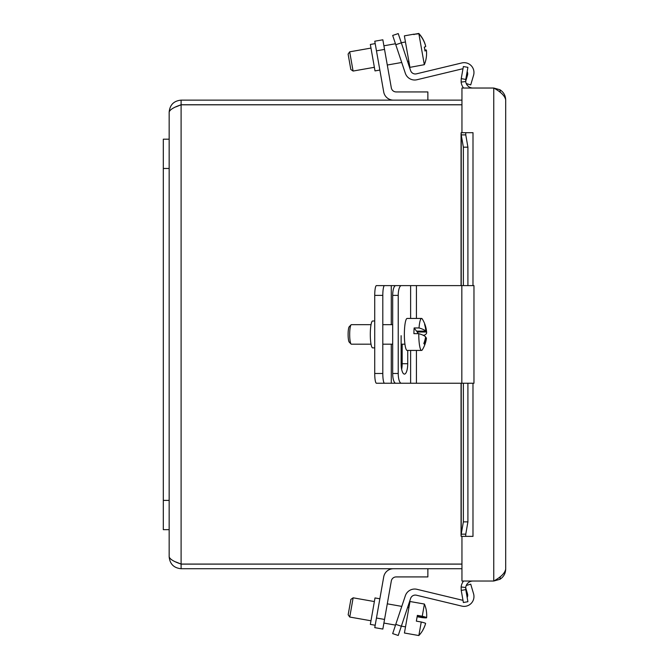 <?xml version="1.0" encoding="UTF-8"?>
<svg xmlns="http://www.w3.org/2000/svg" width="669" height="669" viewBox="0 0 669 669"><rect width="100%" height="100%" fill="white"/><g stroke="black" fill="none" stroke-linecap="round" stroke-linejoin="round"><path stroke-width="1" d="M401.333 42.841L398.231 33.584L392.678 35.449L395.772 44.706L401.333 42.841L410.624 70.621A4.917 4.917 0 0 0 416.436 73.841L461.827 62.945A9.843 9.843 0 0 1 473.56 75.304L470.717 84.904L466.251 83.583M465.683 81.275L467.489 75.196A4.917 4.917 0 0 0 467.163 71.583M462.956 68.882A4.917 4.917 0 0 0 461.618 69.016L416.971 79.736A9.843 9.843 0 0 1 405.339 73.289L395.772 44.706M425.568 623.55L425.584 623.558A29.16 29.135 -170 0 1 422.959 629.889M422.967 629.955A27.546 1.204 -170 0 0 422.917 629.847A29.16 29.135 10 0 0 425.618 623.391A29.076 1.271 -170 0 0 421.244 622.003L416.352 621.141L417.372 615.38L422.256 616.241A29.076 1.271 10 0 1 426.63 617.629A29.16 29.135 10 0 0 426.304 610.638A27.546 1.204 10 0 1 426.362 610.713A27.546 1.204 10 0 1 426.278 610.805M426.605 617.796L417.239 616.141L426.63 617.629A29.16 29.135 -170 0 1 426.605 617.796A29.076 1.271 10 0 1 422.014 617.596L417.13 616.734M422.256 616.241L424.405 604.048L409.988 601.506L404.427 633.008L418.853 635.55L421.244 622.003M418.853 635.55L418.853 635.533A29.227 29.227 0 0 0 422.959 629.981M374.364 601.556L353.14 597.81L350.882 599.399L348.164 614.778L349.753 617.044L353.14 597.818M393.414 568.725A9.843 9.843 0 0 0 383.722 576.854L374.765 627.639L382.844 629.061L391.315 580.993A4.917 4.917 0 0 1 396.165 576.921L427.867 576.921L427.867 568.725M379.85 598.797L375.008 597.935L370.342 624.394L375.184 625.247M398.231 635.466L392.678 633.61L398.231 635.466L401.333 626.209L395.772 624.353L392.678 633.61M466.251 585.475L470.717 584.146L473.56 593.746A9.843 9.843 0 0 1 461.827 606.106L416.436 595.209A4.917 4.917 0 0 0 410.624 598.437L401.333 626.209M467.163 597.467A4.917 4.917 0 0 0 467.489 593.855L465.683 587.775M395.772 624.353L405.339 595.761A9.843 9.843 0 0 1 416.971 589.314L461.618 600.034A4.917 4.917 0 0 0 462.956 600.168M424.84 49.941A29.16 1.597 170 0 1 426.362 50.041A29.076 29.035 -10 0 1 426.396 50.359A29.16 1.597 170 0 1 424.966 50.986A27.546 27.504 170 0 0 424.288 47.148A29.16 1.597 -10 0 0 425.735 46.512A29.076 29.035 170 0 0 418.869 33.768L413.927 34.311L418.811 33.45A29.076 29.035 -10 0 1 425.685 46.203L425.66 46.203M424.347 47.131A27.546 27.504 -10 0 1 424.598 48.536M426.362 50.041L424.89 50.3M413.986 34.629L413.91 34.178L404.369 35.858L409.921 67.36L424.322 64.684A29.076 29.035 170 0 0 426.412 50.359L424.924 50.618M424.322 64.684L418.869 33.768M349.536 62.2L350.815 69.476L353.081 71.056L349.686 51.831L348.106 54.089L349.536 62.2M384.533 49.414L382.844 39.797L374.765 41.219L376.463 50.836L384.533 49.414L391.315 87.865A4.917 4.917 0 0 0 396.165 91.937L427.867 91.937L427.867 100.133M393.414 100.133A9.843 9.843 0 0 1 383.722 92.004L376.463 50.836M375.184 43.602L370.342 44.463L372.675 57.693L375.008 70.914L379.85 70.061M425.459 337.728L426.262 337.728A29.16 27.947 143.7 0 1 424.472 344.376A27.546 6.238 -177.7 0 0 423.812 343.481A29.16 27.947 -36.3 0 0 425.601 336.833A29.076 6.59 -177.7 0 0 418.794 333.664L413.91 333.664A15.989 2.776 -90 0 1 414.144 327.961L419.028 327.961A29.076 6.59 2.3 0 1 425.835 331.13A29.16 27.947 -36.3 0 0 424.598 324.482A27.546 6.238 2.3 0 1 425.258 325.377A29.16 27.947 143.7 0 1 426.496 332.025A29.076 6.59 2.3 0 1 426.646 332.618A29.076 6.59 2.3 0 1 424.338 335.194L423.034 335.194M418.794 333.664A15.989 2.776 -90 0 0 420.926 349.996A15.989 2.776 -90 0 0 421.562 350.422A15.989 2.776 -90 0 0 422.315 349.828A29.227 29.227 0 0 0 426.396 338.623A29.076 6.59 -177.7 0 0 426.262 337.728M426.496 332.025L417.13 332.025L417.163 331.13M418.326 333.664L417.13 332.025M425.835 331.13L416.469 331.13L414.144 327.961M419.028 327.961A15.989 2.776 -90 0 1 421.562 318.436A15.989 2.776 -90 0 1 422.315 319.029A29.227 29.227 0 0 1 426.646 332.618M351.083 324.816L349.218 326.74A7.811 1.355 90 0 0 348.106 334.425A7.811 1.355 90 0 0 349.218 342.118L351.083 344.042A9.759 1.698 -90 0 1 350.991 343.933A9.759 1.698 -90 0 1 349.686 334.157A9.759 1.698 -90 0 1 351.083 324.816A9.759 1.698 -90 0 1 351.384 324.666L371.027 324.666M371.027 344.192L351.384 344.192A9.759 1.698 -90 0 1 351.083 344.042M421.562 350.422L407.145 350.422A15.989 2.776 -90 0 1 406.501 349.996A15.989 2.776 -90 0 1 404.385 332.577A15.989 2.776 -90 0 1 407.145 318.436L421.562 318.436M401.333 383.237A9.759 3.094 -90 0 1 398.231 373.478L392.678 373.478A9.759 3.094 90 0 0 395.772 383.237L473.97 383.237L473.97 285.621L395.772 285.621A9.759 3.094 90 0 0 392.678 295.38L392.678 373.478M392.678 295.38L398.231 295.38L398.231 373.478M398.231 295.38A9.759 3.094 -90 0 1 401.333 285.621M407.722 350.422L407.722 363.719A10.386 3.295 -90 0 1 404.427 374.105A10.386 3.295 -90 0 1 401.132 363.719L401.132 335.679M401.651 369.305A10.386 3.295 90 0 0 402.169 363.719L402.169 344.192M384.499 383.237A9.759 1.698 -90 0 1 382.802 373.478L374.724 373.478A9.759 1.698 90 0 0 376.421 383.237L410.624 383.237L410.624 350.422M374.724 295.38L382.802 295.38A9.759 1.698 -90 0 1 384.499 285.621L376.421 285.621A9.759 1.698 90 0 0 374.724 295.38L374.724 373.478M382.802 295.38L382.802 373.478M374.724 320.995L372.633 320.995A13.43 2.333 90 0 0 370.3 334.425A13.43 2.333 90 0 0 372.633 347.863L374.724 347.863M384.499 285.621L396.123 285.621M465.716 132.705L465.775 134.895L461.234 134.895L461.133 132.705L473 132.688L461.953 132.688L461.953 88.032L493.764 88.032L493.764 581.026C501.006 577.046 504.978 573.074 505.689 569.093C505.547 573.517 503.623 576.921 499.91 579.321L493.764 581.026L461.953 581.026L461.953 536.371L473 536.371L461.133 536.354L461.234 534.163L465.775 534.163L465.716 536.354M505.689 99.957C505.547 95.542 503.623 92.13 499.91 89.73L493.764 88.032C500.997 92.004 504.978 95.985 505.689 99.957L505.689 569.093M465.716 81.543L461.133 82.07L461.234 78.633L465.775 79.435L465.716 81.543A7.326 7.326 0 0 0 472.983 88.032M461.133 82.07A11.933 11.933 0 0 0 463.567 88.032M463.567 581.026A11.933 11.933 0 0 0 461.133 586.981L465.716 587.507A7.326 7.326 0 0 1 472.983 581.026M465.716 587.507L465.775 589.615L461.234 590.418L461.133 586.981M465.775 134.895L467.907 147.172L463.374 147.172L461.234 134.895L461.234 285.621M465.775 589.615L467.907 601.715L463.374 602.51L461.234 590.418M461.234 78.633L463.374 66.54L467.907 67.343L465.775 79.435M461.234 383.237L461.234 534.163L463.374 521.879L467.907 521.879L465.775 534.163M467.907 147.172L467.907 285.621M467.907 383.237L467.907 521.879M463.374 147.172L463.374 285.621M463.374 383.237L463.374 521.879M473 132.705L472.983 285.621M461.953 564.059L181.098 564.059C173.865 561.642 169.884 559.217 169.165 556.792L169.165 139.185L163.311 139.185L169.165 139.185L169.165 112.066C169.884 109.641 173.865 107.216 181.098 104.799L461.953 104.799M461.953 100.133L181.098 100.133C173.856 100.852 169.884 104.832 169.165 112.066M461.953 564.118L181.098 564.118L175.955 562.002L181.098 564.059L181.098 104.799L175.955 106.856L181.098 104.74L461.953 104.74M181.098 564.118L181.098 568.725L461.953 568.725M169.165 556.792C169.884 564.034 173.865 568.006 181.098 568.725M181.098 104.74L181.098 100.133M163.311 139.185L163.311 529.672L169.165 529.672M384.533 619.444L376.463 618.022M410.624 285.621L410.624 318.436M407.722 363.719L402.169 363.719M416.436 285.621L416.436 318.436M416.436 350.422L416.436 383.237M461.827 285.621L461.827 383.237M391.281 285.621L391.281 324.666M391.281 344.192L391.281 383.237M499.91 579.321L500.295 576.636M500.295 92.422L499.91 89.73M472.983 383.237L472.983 536.354M163.311 500.387L169.165 500.387M163.311 168.471L169.165 168.471M426.354 610.688A29.227 29.227 0 0 0 424.405 604.048M408.901 607.644L407.622 607.419M401.785 606.39L387.292 603.831M405.514 626.87L401.35 626.142M395.521 625.114L383.897 623.065M370.977 620.782L349.753 617.044M405.447 41.996L401.291 42.732M395.463 43.761L383.897 45.793M370.977 48.076L349.686 51.831M408.843 61.222L407.555 61.448M401.726 62.476L387.292 65.027M374.364 67.301L353.081 71.056M392.678 324.666L382.802 324.666M404.946 344.192L401.132 344.192M392.678 344.192L382.802 344.192M461.058 535.484L461.058 383.237M461.058 285.621L461.058 133.566"/></g></svg>
